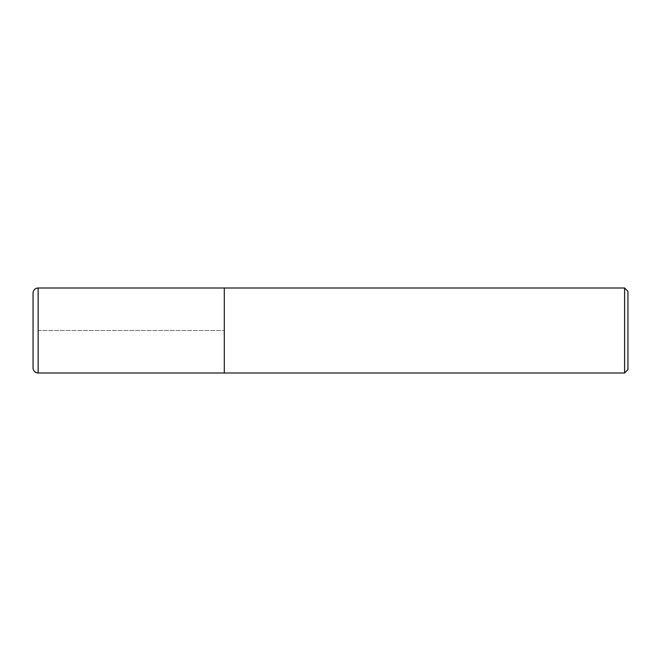 <?xml version="1.0" encoding="UTF-8"?>
<svg xmlns="http://www.w3.org/2000/svg" width="661" height="661" viewBox="0 0 661 661"><rect width="100%" height="100%" fill="white"/><g stroke="black" fill="none" stroke-linecap="round" stroke-linejoin="round"><path stroke-width="0.5" stroke-dasharray="3.31 2.48" d="M224.302 288.006L224.302 372.994L224.302 288.006M33.05 367.896L33.05 293.104M624.604 288.006L624.604 372.994M627.95 291.352L627.95 369.648M38.148 330.5L224.302 330.5L38.148 330.5M38.148 372.994L38.148 288.006"/><path stroke-width="0.99" d="M224.302 288.006L38.148 288.006L38.148 372.994L224.302 372.994L224.302 288.006L224.302 372.994L624.604 372.994L624.604 288.006L224.302 288.006M38.148 372.994A5.098 5.098 0 0 1 33.05 367.896L33.05 293.104A5.098 5.098 0 0 1 38.148 288.006M624.604 288.006L627.95 291.352L627.95 369.648L624.604 372.994"/></g></svg>
